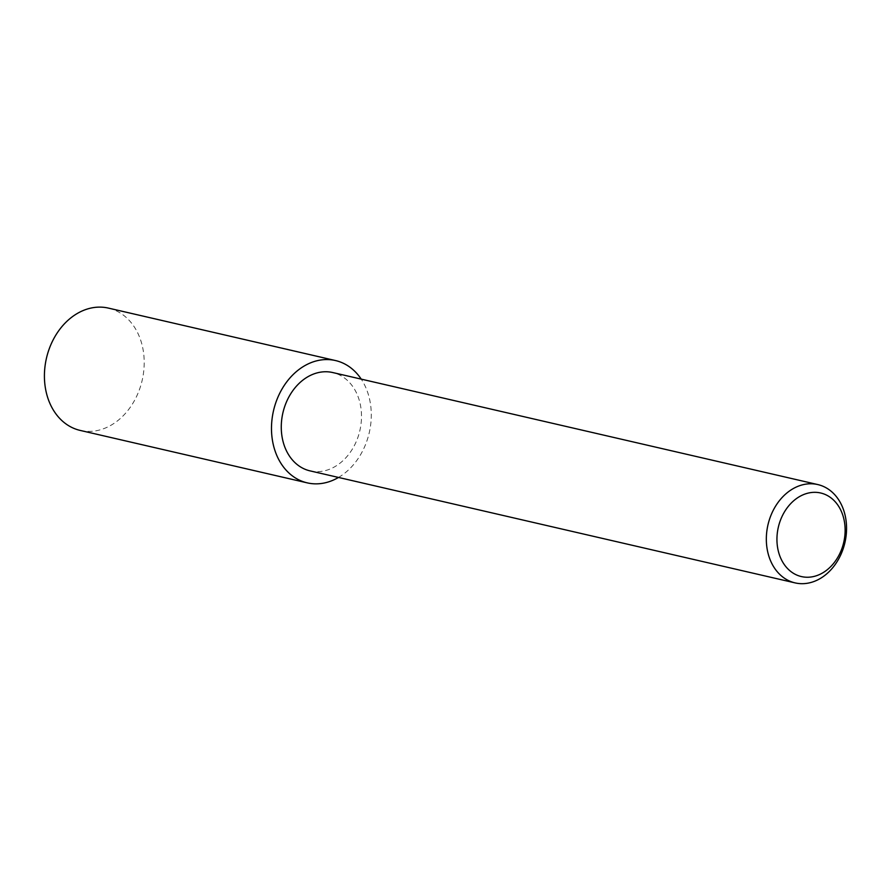 <?xml version="1.0" encoding="UTF-8"?>
<svg xmlns="http://www.w3.org/2000/svg" width="891" height="891" viewBox="0 0 891 891"><rect width="100%" height="100%" fill="white"/><g stroke="black" fill="none" stroke-linecap="round" stroke-linejoin="round"><path stroke-width="0.67" stroke-dasharray="4.46 3.34" d="M80.19 430.42A62.76 49.116 103 0 0 144.075 367.148A62.76 49.116 103 0 0 108.435 308.108M338.502 477.442A62.76 49.116 103 0 0 371.146 419.583A62.76 49.116 103 0 0 361.211 379.12M310.035 470.871A50.453 39.482 103 0 0 361.39 420.006A50.453 39.482 103 0 0 332.744 372.549"/><path stroke-width="1.34" d="M361.211 379.12A62.76 49.116 103 0 0 335.506 360.554L108.435 308.108A62.76 49.116 103 0 0 44.55 371.391A62.76 49.116 103 0 0 80.19 430.42L307.261 482.866A62.76 49.116 103 0 0 338.502 477.442M335.506 360.554A62.76 49.116 103 0 0 271.621 423.826A62.76 49.116 103 0 0 307.261 482.866M845.036 533.341A42.891 33.568 103 0 0 813.561 492.344A42.891 33.568 103 0 0 777.03 536.237A42.891 33.568 103 0 0 808.516 577.223A42.891 33.568 103 0 0 845.036 533.341M846.45 532.027A50.453 39.482 103 0 0 817.804 484.57A50.453 39.482 103 0 0 766.438 535.435A50.453 39.482 103 0 0 795.095 582.892A50.453 39.482 103 0 0 846.45 532.027M817.804 484.57L332.744 372.549A50.453 39.482 103 0 0 281.378 423.414A50.453 39.482 103 0 0 310.035 470.871L795.095 582.892"/></g></svg>
